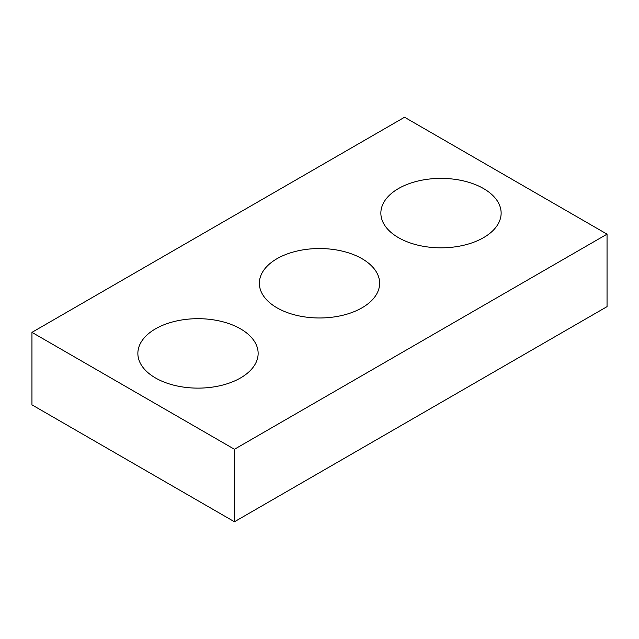 <?xml version="1.0" encoding="UTF-8"?>
<svg xmlns="http://www.w3.org/2000/svg" width="639" height="639" viewBox="0 0 639 639"><rect width="100%" height="100%" fill="white"/><g stroke="black" fill="none" stroke-linecap="round" stroke-linejoin="round"><path stroke-width="0.96" d="M607.05 234.154L404.551 117.241L31.95 332.36L31.95 404.846L234.449 521.759L607.05 306.64L607.05 234.154L234.449 449.273L234.449 521.759M31.95 332.36L234.449 449.273M276.975 307.806A60.138 34.722 0 0 0 342.512 315.339A60.138 34.722 0 0 0 379.638 283.253A60.138 34.722 0 0 0 319.5 248.539A60.138 34.722 0 0 0 259.362 283.253A60.138 34.722 0 0 0 276.975 307.806M155.477 377.953A60.138 34.722 0 0 0 221.014 385.485A60.138 34.722 0 0 0 258.14 353.407A60.138 34.722 0 0 0 198.002 318.685A60.138 34.722 0 0 0 137.864 353.407A60.138 34.722 0 0 0 155.477 377.953M398.472 237.66A60.138 34.722 0 0 0 464.018 245.184A60.138 34.722 0 0 0 501.136 213.107A60.138 34.722 0 0 0 440.998 178.385A60.138 34.722 0 0 0 380.86 213.107A60.138 34.722 0 0 0 398.472 237.66"/></g></svg>

